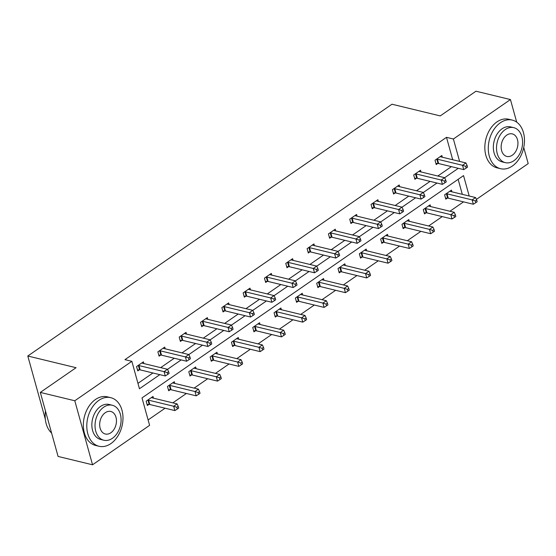 <?xml version="1.0" encoding="UTF-8"?>
<svg xmlns="http://www.w3.org/2000/svg" width="556" height="556" viewBox="0 0 556 556"><rect width="100%" height="100%" fill="white"/><g stroke="black" fill="none" stroke-linecap="round" stroke-linejoin="round"><path stroke-width="0.83" d="M523.731 147.486L528.2 163.589L476.402 199.402M148.104 419.947L165.083 408.208M172.819 402.857L186.399 393.467M194.134 388.116L207.715 378.726M215.457 373.382L229.037 363.992M236.773 358.641L250.353 349.251M258.088 343.9L271.669 334.51M279.411 329.159L292.991 319.776M300.726 314.425L314.307 305.035M322.042 299.684L335.622 290.295M343.365 284.943L356.945 275.554M364.68 270.209L378.261 260.82M385.996 255.468L399.576 246.079M407.319 240.727L420.899 231.338M428.634 225.993L442.215 216.604M449.95 211.252L463.53 201.863M469.201 196.011L463.544 175.606L141.995 397.915L149.606 425.347L92.546 464.788L74.796 400.765L131.848 361.317L139.452 388.748L159.836 374.654M74.796 400.765L40.324 392.411L58.081 456.441L92.546 464.788M40.324 392.411L76.061 367.704L27.8 356.014L391.98 104.222L440.241 115.912L475.971 91.212L510.443 99.559L516.705 122.146M27.8 356.014L45.321 419.189M165.188 348.82L164.715 347.111L157.883 351.83L159.079 356.16L160.608 355.103M207.826 319.339L207.346 317.629L200.514 322.355L201.717 326.685L203.246 325.621M250.457 289.864L249.985 288.154L243.153 292.88L244.348 297.203L245.877 296.146M293.095 260.389L292.623 258.679L285.784 263.398L286.986 267.728L288.515 266.671M335.727 230.907L335.254 229.197L328.422 233.923L329.625 238.246L331.154 237.19M378.365 201.432L377.892 199.722L371.06 204.441L372.256 208.771L373.785 207.715M421.003 171.95L420.531 170.24L413.692 174.966L414.894 179.296L416.423 178.233M137.957 383.348L152.942 372.979M160.684 367.634L174.264 358.245M182 352.893L195.58 343.504M203.315 338.152L216.896 328.763M224.638 323.418L238.218 314.029M245.954 308.677L259.534 299.288M267.269 293.936L280.849 284.547M288.592 279.195L302.165 269.813M309.907 264.461L323.488 255.072M331.223 249.72L344.803 240.331M352.546 234.98L366.119 225.59M373.861 220.245L387.442 210.856M395.177 205.505L408.757 196.115M416.5 190.764L430.073 181.374M437.815 176.023L451.396 166.64M452.709 159.732L446.496 137.339L124.954 359.649L131.848 361.317M442.319 157.216L441.846 155.506L435.014 160.225L436.21 164.555L437.739 163.499M399.681 186.691L399.208 184.981L392.376 189.707L393.578 194.03L395.107 192.974M357.049 216.166L356.577 214.456L349.738 219.182L350.94 223.512L352.469 222.456M314.411 245.648L313.938 243.938L307.107 248.664L308.302 252.987L309.831 251.931M271.78 275.123L271.3 273.413L264.468 278.139L265.671 282.462L267.2 281.405M229.141 304.605L228.669 302.895L221.837 307.614L223.032 311.944L224.561 310.887M186.503 334.08L186.031 332.37L179.199 337.096L180.394 341.419L181.923 340.362M143.872 363.555L143.392 361.845L136.561 366.571L137.763 370.901L139.292 369.844M446.496 137.339L453.39 139.007L510.443 99.559M459.603 161.4L453.39 139.007M167.523 369.337L181.152 359.913M188.838 354.603L202.474 345.172M210.161 339.862L223.79 330.438M231.477 325.121L245.106 315.697M252.792 310.38L266.428 300.956M274.115 295.646L287.744 286.222M295.431 280.905L309.06 271.481M316.746 266.164L330.382 256.74M338.069 251.43L351.698 241.999M359.385 236.689L373.013 227.265M380.7 221.948L394.336 212.524M402.023 207.207L415.652 197.783M423.338 192.473L436.967 183.049M444.654 177.732L458.29 168.308M462.307 194.343L458.144 179.338M148.89 404.448L147.361 405.505L146.159 401.182L152.99 396.456L153.47 398.165M170.206 389.714L168.676 390.771L167.481 386.441L174.313 381.722L174.786 383.432M191.521 374.973L189.999 376.03L188.797 371.707L195.629 366.981L196.101 368.691M212.844 360.232L211.315 361.289L210.112 356.966L216.944 352.24L217.424 353.95M234.159 345.498L232.63 346.555L231.435 342.225L238.267 337.499L238.739 339.209M255.475 330.757L253.946 331.814L252.751 327.484L259.582 322.765L260.055 324.475M276.798 316.016L275.269 317.073L274.066 312.75L280.898 308.024L281.378 309.734M298.113 301.276L296.584 302.339L295.389 298.009L302.221 293.283L302.693 294.993M319.429 286.542L317.9 287.598L316.705 283.268L323.536 278.549L324.009 280.259M340.752 271.801L339.223 272.857L338.02 268.534L344.852 263.808L345.325 265.518M362.067 257.06L360.538 258.116L359.336 253.793L366.175 249.067L366.647 250.777M383.383 242.326L381.854 243.382L380.658 239.052L387.49 234.333L387.963 236.043M404.705 227.585L403.176 228.641L401.974 224.318L408.806 219.592L409.279 221.302M426.021 212.844L424.492 213.9L423.29 209.577L430.129 204.851L430.601 206.561M447.337 198.11L445.808 199.166L444.612 194.836L451.444 190.11L451.917 191.82M437.44 159.218L438.635 163.547L463.732 169.629L462.529 165.299L437.44 159.218A2.002 0.883 -15.5 0 0 436.821 159.162L436.543 159.169M465.713 166.327L466.192 168.058L467.554 167.113L467.075 165.382L465.713 166.327L462.529 165.299L465.949 162.936L440.852 156.861A2.002 0.883 -15.5 0 1 440.435 156.667L440.317 156.563M438.635 163.547A2.002 0.883 -15.5 0 0 438.024 163.492L435.932 163.54M463.732 169.629L466.192 168.058M467.075 165.382L465.949 162.936M445.53 198.151L447.622 198.103A2.002 0.883 164.5 0 1 448.233 198.158L473.33 204.24L472.127 199.91L475.547 197.547L450.45 191.466A2.002 0.883 164.5 0 1 450.033 191.278L449.915 191.167M446.141 193.78L446.419 193.773A2.002 0.883 164.5 0 1 447.038 193.829L472.127 199.91L475.31 200.931L475.79 202.662L477.152 201.717L476.673 199.986L475.31 200.931M475.547 197.547L476.673 199.986M475.79 202.662L473.33 204.24M512.375 166.015A24.999 17.618 103.6 0 0 524.482 140.334A24.999 17.618 103.6 0 0 512.264 120.096A24.999 17.618 103.6 0 0 500.379 122.758A24.999 17.618 103.6 0 0 488.272 148.445A24.999 17.618 103.6 0 0 500.49 168.683A24.999 17.618 103.6 0 0 512.375 166.015M512.264 120.096L508.816 119.262A24.999 17.618 103.6 0 0 496.932 121.924A24.999 17.618 103.6 0 0 484.825 147.604A24.999 17.618 103.6 0 0 497.043 167.843L500.49 168.683M505.307 162.644L502.137 161.879A18 12.684 -76.4 0 1 493.339 147.305A18 12.684 -76.4 0 1 502.054 128.811A18 12.684 -76.4 0 1 510.616 126.893L513.786 127.665A18 12.684 103.6 0 0 505.23 129.583A18 12.684 103.6 0 0 496.515 148.077A18 12.684 103.6 0 0 505.307 162.644A18 12.684 103.6 0 0 513.869 160.733A18 12.684 103.6 0 0 522.584 142.239A18 12.684 103.6 0 0 513.786 127.665M506.766 135.122A11.6 8.173 103.6 0 0 501.151 147.034A11.6 8.173 103.6 0 0 506.815 156.431A11.6 8.173 103.6 0 0 512.333 155.194A11.6 8.173 103.6 0 0 517.949 143.274A11.6 8.173 103.6 0 0 512.278 133.885A11.6 8.173 103.6 0 0 506.766 135.122M110.887 443.598A24.999 17.618 103.6 0 0 122.994 417.917A24.999 17.618 103.6 0 0 110.776 397.679A24.999 17.618 103.6 0 0 98.892 400.341A24.999 17.618 103.6 0 0 86.785 426.028A24.999 17.618 103.6 0 0 99.003 446.26A24.999 17.618 103.6 0 0 110.887 443.598M110.776 397.679L107.329 396.838A24.999 17.618 103.6 0 0 95.444 399.507A24.999 17.618 103.6 0 0 83.337 425.187A24.999 17.618 103.6 0 0 95.556 445.425L99.003 446.26M103.819 440.227L100.65 439.462A18 12.684 -76.4 0 1 91.851 424.888A18 12.684 -76.4 0 1 100.573 406.394A18 12.684 -76.4 0 1 109.129 404.476L112.298 405.248A18 12.684 103.6 0 0 103.743 407.166A18 12.684 103.6 0 0 95.027 425.66A18 12.684 103.6 0 0 103.819 440.227A18 12.684 103.6 0 0 112.381 438.316A18 12.684 103.6 0 0 121.097 419.815A18 12.684 103.6 0 0 112.298 405.248M105.279 412.698A11.6 8.173 103.6 0 0 99.663 424.617A11.6 8.173 103.6 0 0 105.327 434.007A11.6 8.173 103.6 0 0 110.846 432.776A11.6 8.173 103.6 0 0 116.461 420.857A11.6 8.173 103.6 0 0 110.79 411.468A11.6 8.173 103.6 0 0 105.279 412.698M45.495 411.044A24.999 17.618 103.6 0 0 51.59 433.048M416.117 173.958L417.32 178.288L442.416 184.363L441.214 180.04L416.117 173.958A2.002 0.883 -15.5 0 0 415.506 173.903L415.221 173.91M444.39 181.061L444.869 182.792L446.239 181.847L445.759 180.116L444.39 181.061L441.214 180.04L444.633 177.677L419.537 171.595A2.002 0.883 -15.5 0 1 419.12 171.401L419.002 171.297M417.32 178.288A2.002 0.883 -15.5 0 0 416.708 178.226L414.616 178.281M442.416 184.363L444.869 182.792M445.759 180.116L444.633 177.677M394.802 188.699L396.004 193.022L421.094 199.104L419.898 194.781L394.802 188.699A2.002 0.883 -15.5 0 0 394.19 188.644L393.905 188.651M423.074 195.802L423.554 197.533L424.923 196.588L424.437 194.857L423.074 195.802L419.898 194.781L423.311 192.418L398.221 186.336A2.002 0.883 -15.5 0 1 397.804 186.142L397.679 186.038M396.004 193.022A2.002 0.883 -15.5 0 0 395.385 192.967L393.294 193.015M421.094 199.104L423.554 197.533M424.437 194.857L423.311 192.418M424.214 212.885L426.306 212.837A2.002 0.883 164.5 0 1 426.918 212.892L452.014 218.974L450.812 214.651L454.231 212.288L429.135 206.206A2.002 0.883 164.5 0 1 428.718 206.012L428.6 205.908M424.819 208.521L425.104 208.514A2.002 0.883 164.5 0 1 425.715 208.57L450.812 214.651L453.988 215.672L454.467 217.403L455.837 216.458L455.357 214.727L453.988 215.672M454.231 212.288L455.357 214.727M454.467 217.403L452.014 218.974M402.892 227.626L404.983 227.578A2.002 0.883 164.5 0 1 405.602 227.633L430.692 233.715L429.496 229.385L432.909 227.029L407.819 220.947A2.002 0.883 164.5 0 1 407.402 220.753L407.277 220.649M403.503 223.255L403.788 223.248A2.002 0.883 164.5 0 1 404.4 223.31L429.496 229.385L432.672 230.413L433.152 232.144L434.521 231.199L434.041 229.468L432.672 230.413M432.909 227.029L434.041 229.468M433.152 232.144L430.692 233.715M373.486 203.44L374.681 207.763L399.778 213.845L398.576 209.515L373.486 203.44A2.002 0.883 -15.5 0 0 372.867 203.378L372.589 203.385M401.759 210.543L402.238 212.274L403.6 211.329L403.121 209.598L401.759 210.543L398.576 209.515L401.995 207.159L376.898 201.077A2.002 0.883 -15.5 0 1 376.481 200.883L376.363 200.779M374.681 207.763A2.002 0.883 -15.5 0 0 374.07 207.708L371.978 207.756M399.778 213.845L402.238 212.274M403.121 209.598L401.995 207.159M381.576 242.367L383.668 242.319A2.002 0.883 164.5 0 1 384.279 242.374L409.376 248.456L408.173 244.126L411.593 241.763L386.496 235.681A2.002 0.883 164.5 0 1 386.079 235.494L385.961 235.39M382.187 237.996L382.465 237.989A2.002 0.883 164.5 0 1 383.084 238.044L408.173 244.126L411.357 245.147L411.836 246.878L413.198 245.933L412.719 244.209L411.357 245.147M411.593 241.763L412.719 244.209M411.836 246.878L409.376 248.456M352.163 218.174L353.366 222.504L378.462 228.585L377.26 224.256L352.163 218.174A2.002 0.883 -15.5 0 0 351.552 218.119L351.267 218.126M380.436 225.277L380.916 227.008L382.285 226.063L381.805 224.332L380.436 225.277L377.26 224.256L380.679 221.893L355.583 215.811A2.002 0.883 -15.5 0 1 355.166 215.624L355.048 215.519M353.366 222.504A2.002 0.883 -15.5 0 0 352.754 222.449L350.662 222.497M378.462 228.585L380.916 227.008M381.805 224.332L380.679 221.893M360.26 257.108L362.352 257.053A2.002 0.883 164.5 0 1 362.964 257.108L388.06 263.19L386.858 258.867L390.277 256.504L365.181 250.422A2.002 0.883 164.5 0 1 364.764 250.228L364.646 250.124M360.865 252.737L361.15 252.73A2.002 0.883 164.5 0 1 361.761 252.785L386.858 258.867L390.034 259.888L390.514 261.619L391.883 260.674L391.403 258.943L390.034 259.888M390.277 256.504L391.403 258.943M390.514 261.619L388.06 263.19M330.848 232.915L332.05 237.238L357.14 243.32L355.944 238.997L330.848 232.915A2.002 0.883 -15.5 0 0 330.236 232.86L329.951 232.867M359.12 240.018L359.6 241.749L360.969 240.804L360.49 239.073L359.12 240.018L355.944 238.997L359.357 236.634L334.267 230.552A2.002 0.883 -15.5 0 1 333.85 230.358L333.725 230.254M332.05 237.238A2.002 0.883 -15.5 0 0 331.432 237.183L329.34 237.231M357.14 243.32L359.6 241.749M360.49 239.073L359.357 236.634M338.938 271.842L341.03 271.794A2.002 0.883 164.5 0 1 341.648 271.849L366.738 277.93L365.542 273.608L368.955 271.245L343.865 265.163A2.002 0.883 164.5 0 1 343.448 264.969L343.323 264.865M339.549 267.478L339.834 267.471A2.002 0.883 164.5 0 1 340.446 267.526L365.542 273.608L368.718 274.629L369.198 276.36L370.567 275.415L370.087 273.684L368.718 274.629M368.955 271.245L370.087 273.684M369.198 276.36L366.738 277.93M309.532 247.656L310.728 251.979L335.824 258.06L334.622 253.731L309.532 247.656A2.002 0.883 -15.5 0 0 308.914 247.601L308.636 247.601M337.805 254.759L338.284 256.49L339.646 255.545L339.167 253.814L337.805 254.759L334.622 253.731L338.041 251.375L312.945 245.293A2.002 0.883 -15.5 0 1 312.528 245.099L312.409 244.994M310.728 251.979A2.002 0.883 -15.5 0 0 310.116 251.924L308.024 251.972M335.824 258.06L338.284 256.49M339.167 253.814L338.041 251.375M317.622 286.583L319.714 286.535A2.002 0.883 164.5 0 1 320.325 286.59L345.422 292.671L344.22 288.342L347.639 285.979L322.543 279.904A2.002 0.883 164.5 0 1 322.126 279.71L322.007 279.605M318.234 282.212L318.512 282.205A2.002 0.883 164.5 0 1 319.13 282.26L344.22 288.342L347.403 289.37L347.882 291.101L349.244 290.156L348.765 288.425L347.403 289.37M347.639 285.979L348.765 288.425M347.882 291.101L345.422 292.671M288.21 262.39L289.412 266.72L314.508 272.801L313.306 268.472L288.21 262.39A2.002 0.883 -15.5 0 0 287.598 262.335L287.313 262.342M316.482 269.493L316.962 271.224L318.331 270.285L317.851 268.555L316.482 269.493L313.306 268.472L316.725 266.109L291.629 260.027A2.002 0.883 -15.5 0 1 291.212 259.84L291.094 259.735M289.412 266.72A2.002 0.883 -15.5 0 0 288.8 266.665L286.708 266.713M314.508 272.801L316.962 271.224M317.851 268.555L316.725 266.109M296.306 301.324L298.398 301.269A2.002 0.883 164.5 0 1 299.01 301.331L324.106 307.405L322.904 303.083L326.323 300.72L301.227 294.638A2.002 0.883 164.5 0 1 300.81 294.444L300.692 294.339M296.911 296.953L297.196 296.946A2.002 0.883 164.5 0 1 297.808 297.001L322.904 303.083L326.08 304.104L326.56 305.835L327.929 304.89L327.449 303.159L326.08 304.104M326.323 300.72L327.449 303.159M326.56 305.835L324.106 307.405M266.894 277.131L268.096 281.454L293.186 287.535L291.99 283.212L266.894 277.131A2.002 0.883 -15.5 0 0 266.282 277.076L265.997 277.083M295.166 284.234L295.646 285.965L297.015 285.019L296.536 283.289L295.166 284.234L291.99 283.212L295.403 280.849L270.313 274.768A2.002 0.883 -15.5 0 1 269.896 274.574L269.771 274.469M268.096 281.454A2.002 0.883 -15.5 0 0 267.478 281.399L265.386 281.454M293.186 287.535L295.646 285.965M296.536 283.289L295.403 280.849M274.984 316.058L277.076 316.01A2.002 0.883 164.5 0 1 277.694 316.065L302.784 322.146L301.588 317.823L305.001 315.46L279.911 309.379A2.002 0.883 164.5 0 1 279.494 309.185L279.369 309.08M275.595 311.694L275.88 311.687A2.002 0.883 164.5 0 1 276.492 311.742L301.588 317.823L304.764 318.845L305.244 320.576L306.613 319.63L306.134 317.9L304.764 318.845M305.001 315.46L306.134 317.9M305.244 320.576L302.784 322.146M245.578 291.872L246.774 296.195L271.87 302.276L270.668 297.953L245.578 291.872A2.002 0.883 -15.5 0 0 244.967 291.817L244.682 291.824M273.851 298.975L274.33 300.706L275.693 299.76L275.213 298.03L273.851 298.975L270.668 297.953L274.087 295.59L248.991 289.509A2.002 0.883 -15.5 0 1 248.574 289.315L248.456 289.21M246.774 296.195A2.002 0.883 -15.5 0 0 246.162 296.139L244.07 296.188M271.87 302.276L274.33 300.706M275.213 298.03L274.087 295.59M224.256 306.606L225.458 310.936L250.554 317.017L249.352 312.687L224.256 306.606A2.002 0.883 -15.5 0 0 223.644 306.551L223.359 306.558M252.528 313.716L253.008 315.447L254.377 314.501L253.897 312.771L252.528 313.716L249.352 312.687L252.771 310.324L227.675 304.25A2.002 0.883 -15.5 0 1 227.258 304.056L227.14 303.951M225.458 310.936A2.002 0.883 -15.5 0 0 224.846 310.88L222.754 310.929M250.554 317.017L253.008 315.447M253.897 312.771L252.771 310.324M202.94 321.347L204.142 325.677L229.232 331.751L228.036 327.428L202.94 321.347A2.002 0.883 -15.5 0 0 202.328 321.292L202.043 321.298M231.213 328.45L231.692 330.181L233.061 329.235L232.582 327.505L231.213 328.45L228.036 327.428L231.449 325.065L206.359 318.984A2.002 0.883 -15.5 0 1 205.942 318.796L205.817 318.685M204.142 325.677A2.002 0.883 -15.5 0 0 203.524 325.614L201.432 325.67M229.232 331.751L231.692 330.181M232.582 327.505L231.449 325.065M253.668 330.799L255.76 330.75A2.002 0.883 164.5 0 1 256.372 330.806L281.468 336.887L280.266 332.558L283.685 330.201L258.589 324.12A2.002 0.883 164.5 0 1 258.179 323.926L258.053 323.821M254.28 326.428L254.565 326.421A2.002 0.883 164.5 0 1 255.176 326.483L280.266 332.558L283.449 333.586L283.928 335.317L285.291 334.371L284.811 332.641L283.449 333.586M283.685 330.201L284.811 332.641M283.928 335.317L281.468 336.887M232.352 345.54L234.444 345.491A2.002 0.883 164.5 0 1 235.056 345.547L260.152 351.628L258.95 347.298L262.369 344.935L237.273 338.854A2.002 0.883 164.5 0 1 236.856 338.667L236.738 338.562M232.957 341.169L233.242 341.162A2.002 0.883 164.5 0 1 233.854 341.217L258.95 347.298L262.126 348.32L262.606 350.051L263.975 349.105L263.495 347.375L262.126 348.32M262.369 344.935L263.495 347.375M262.606 350.051L260.152 351.628M211.03 360.274L213.129 360.225A2.002 0.883 164.5 0 1 213.74 360.281L238.83 366.362L237.634 362.039L241.047 359.676L215.957 353.595A2.002 0.883 164.5 0 1 215.54 353.401L215.415 353.296M211.641 355.909L211.926 355.903A2.002 0.883 164.5 0 1 212.538 355.958L237.634 362.039L240.811 363.061L241.29 364.792L242.659 363.846L242.18 362.116L240.811 363.061M241.047 359.676L242.18 362.116M241.29 364.792L238.83 366.362M181.624 336.088L182.82 340.411L207.916 346.492L206.714 342.169L181.624 336.088A2.002 0.883 -15.5 0 0 181.013 336.032L180.728 336.039M209.897 343.191L210.376 344.922L211.739 343.976L211.259 342.246L209.897 343.191L206.714 342.169L210.133 339.806L185.037 333.725A2.002 0.883 -15.5 0 1 184.627 333.53L184.502 333.426M182.82 340.411A2.002 0.883 -15.5 0 0 182.208 340.355L180.116 340.404M207.916 346.492L210.376 344.922M211.259 342.246L210.133 339.806M189.714 375.015L191.806 374.966A2.002 0.883 164.5 0 1 192.418 375.022L217.514 381.103L216.312 376.773L219.731 374.417L194.635 368.336A2.002 0.883 164.5 0 1 194.225 368.142L194.1 368.037M190.326 370.643L190.611 370.643A2.002 0.883 164.5 0 1 191.222 370.699L216.312 376.773L219.495 377.802L219.974 379.533L221.337 378.587L220.857 376.857L219.495 377.802M219.731 374.417L220.857 376.857M219.974 379.533L217.514 381.103M160.302 350.829L161.504 355.152L186.601 361.233L185.398 356.903L160.302 350.829A2.002 0.883 -15.5 0 0 159.69 350.766L159.412 350.773M188.574 357.932L189.054 359.662L190.423 358.717L189.944 356.987L188.574 357.932L185.398 356.903L188.818 354.547L163.721 348.466A2.002 0.883 -15.5 0 1 163.304 348.271L163.186 348.167M161.504 355.152A2.002 0.883 -15.5 0 0 160.892 355.096L158.801 355.145M186.601 361.233L189.054 359.662M189.944 356.987L188.818 354.547M168.398 389.756L170.49 389.707A2.002 0.883 164.5 0 1 171.102 389.763L196.198 395.844L194.996 391.514L198.416 389.151L173.319 383.07A2.002 0.883 164.5 0 1 172.902 382.882L172.784 382.778M169.01 385.384L169.288 385.377A2.002 0.883 164.5 0 1 169.907 385.433L194.996 391.514L198.172 392.536L198.652 394.267L200.021 393.328L199.541 391.598L198.172 392.536M198.416 389.151L199.541 391.598M198.652 394.267L196.198 395.844M138.986 365.563L140.188 369.893L165.278 375.974L164.083 371.644L138.986 365.563A2.002 0.883 -15.5 0 0 138.374 365.507L138.09 365.514M167.259 372.666L167.738 374.397L169.107 373.451L168.628 371.721L167.259 372.666L164.083 371.644L167.495 369.281L142.405 363.2A2.002 0.883 -15.5 0 1 141.988 363.012L141.863 362.908M140.188 369.893A2.002 0.883 -15.5 0 0 139.577 369.837L137.478 369.886M165.278 375.974L167.738 374.397M168.628 371.721L167.495 369.281M147.076 404.497L149.175 404.441A2.002 0.883 164.5 0 1 149.786 404.504L174.876 410.578L173.68 406.255L177.093 403.892L152.003 397.811A2.002 0.883 164.5 0 1 151.586 397.616L151.461 397.512M147.688 400.125L147.972 400.118A2.002 0.883 164.5 0 1 148.584 400.174L173.68 406.255L176.857 407.277L177.336 409.007L178.705 408.062L178.226 406.332L176.857 407.277M177.093 403.892L178.226 406.332M177.336 409.007L174.876 410.578M436.821 159.162L438.024 163.492M447.622 198.103L446.419 193.773M448.233 198.158L447.038 193.829M415.506 173.903L416.708 178.226M394.19 188.644L395.385 192.967M426.306 212.837L425.104 208.514M426.918 212.892L425.715 208.57M404.983 227.578L403.788 223.248M405.602 227.633L404.4 223.31M372.867 203.378L374.07 207.708M383.668 242.319L382.465 237.989M384.279 242.374L383.084 238.044M351.552 218.119L352.754 222.449M362.352 257.053L361.15 252.73M362.964 257.108L361.761 252.785M330.236 232.86L331.432 237.183M341.03 271.794L339.834 267.471M341.648 271.849L340.446 267.526M308.914 247.601L310.116 251.924M319.714 286.535L318.512 282.205M320.325 286.59L319.13 282.26M287.598 262.335L288.8 266.665M298.398 301.269L297.196 296.946M299.01 301.331L297.808 297.001M266.282 277.076L267.478 281.399M277.076 316.01L275.88 311.687M277.694 316.065L276.492 311.742M244.967 291.817L246.162 296.139M223.644 306.551L224.846 310.88M202.328 321.292L203.524 325.614M255.76 330.75L254.565 326.421M256.372 330.806L255.176 326.483M234.444 345.491L233.242 341.162M235.056 345.547L233.854 341.217M213.129 360.225L211.926 355.903M213.74 360.281L212.538 355.958M181.013 336.032L182.208 340.355M191.806 374.966L190.611 370.643M192.418 375.022L191.222 370.699M159.69 350.766L160.892 355.096M170.49 389.707L169.288 385.377M171.102 389.763L169.907 385.433M138.374 365.507L139.577 369.837M149.175 404.441L147.972 400.118M149.786 404.504L148.584 400.174"/></g></svg>
